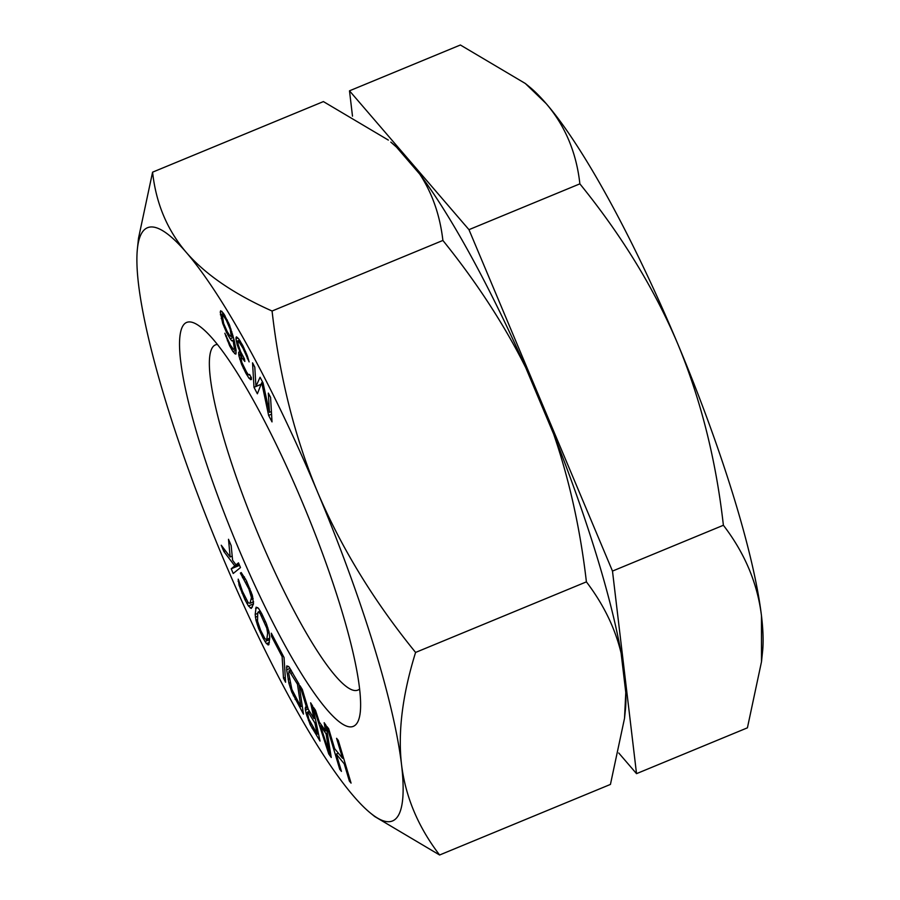 <?xml version="1.0" encoding="UTF-8"?>
<svg xmlns="http://www.w3.org/2000/svg" width="900" height="900" viewBox="0 0 900 900"><rect width="100%" height="100%" fill="white"/><g stroke="black" fill="none" stroke-linecap="round" stroke-linejoin="round"><path stroke-width="1.35" d="M352.496 116.179L349.493 90.821L460.384 45L525.319 83.486L529.481 86.884A320.929 56.306 67.6 0 1 546.21 103.646A320.929 56.306 67.6 0 1 677.711 343.777A320.929 56.306 67.6 0 1 761.479 615.769A320.929 56.306 67.6 0 1 762.604 651.127L761.501 661.725L747.416 727.83L636.525 773.651L618.75 752.996M525.319 83.486L546.21 103.646C565.234 125.955 576.45 152.696 579.87 183.847C621.742 235.463 654.356 288.765 677.711 343.777C700.796 399.42 716.018 459.923 723.386 525.262C744.806 553.185 757.496 583.357 761.479 615.769L761.501 661.725M723.386 525.262L612.484 571.084L636.525 773.651M349.493 90.821L468.968 229.669L612.484 571.084M579.87 183.847L468.968 229.669M238.905 355.815L241.56 364.252L245.903 373.264L249.097 378.371L251.404 379.575L251.359 377.606L249.525 374.4L249.109 375.075L248.209 374.468L246.487 371.914L241.774 362.261L240.851 356.377L244.834 361.451L244.417 358.841L240.649 351.776L238.196 344.644L237.949 341.37L239.107 341.966L243.034 348.356L249.143 361.89L247.433 356.051L242.888 345.724L238.59 338.692L236.441 336.825L235.958 338.827L237.15 344.7L240.232 352.451L239.074 351.855L238.646 352.541L238.905 355.815L242.055 354.521M238.703 354.51L241.47 353.363M415.586 652.433L586.406 581.861C580.286 529.065 569.363 479.801 553.635 434.048L525.701 367.571A322.942 56.666 67.6 0 0 419.794 174.195C432.293 193.23 439.988 215.314 442.89 240.446L272.07 311.017C279.551 376.841 294.772 437.332 317.745 492.502A320.929 56.306 67.6 0 1 401.524 764.494A320.929 56.306 67.6 0 1 370.519 813.116A320.929 56.306 67.6 0 1 353.79 796.354A320.929 56.306 67.6 0 1 222.289 556.222A320.929 56.306 67.6 0 1 138.521 284.231A320.929 56.306 67.6 0 1 137.396 248.873A320.929 56.306 67.6 0 1 186.244 252.371A320.929 56.306 67.6 0 1 317.745 492.502C341.348 547.931 373.961 601.245 415.586 652.433C402.48 694.62 397.8 731.97 401.524 764.494C405.506 796.905 418.207 827.077 439.616 855L374.681 816.514L370.519 813.116M354.623 725.636A218.464 38.329 67.6 0 1 237.532 546.053A218.464 38.329 67.6 0 1 185.411 323.089A218.464 38.329 67.6 0 1 201.611 327.791A218.464 38.329 67.6 0 1 305.449 509.726A218.464 38.329 67.6 0 1 360.304 711.889A218.464 38.329 67.6 0 1 354.623 725.636M326.959 726.581L339.75 769.309L341.449 771.379L336.285 754.11L344.205 763.762L349.369 781.043L351.067 783.101L338.276 740.385L336.577 738.315L342.574 758.306L334.642 748.654L328.657 728.651L326.959 726.581M328.759 753.93L331.256 757.496L326.048 725.366L324.18 722.7L325.541 730.935L319.32 722.036L315.473 710.235L313.616 707.569L328.759 753.93L330.559 753.199M313.931 718.47L308.295 709.391L302.321 689.467L299.993 685.732L306.619 707.681L305.606 707.04L305.235 708.424L306.011 713.104L310.241 724.826L320.029 741.06L312.615 706.016L310.624 702.81L313.931 718.47L315.146 717.975M286.65 669.803L288.911 683.224L291.746 692.021L303.457 714.127L298.969 684.011L289.024 666.911L286.819 665.865L286.65 669.803L290.025 668.408M285.604 682.222L284.04 657.506L271.316 633.195L271.519 636.345L282.116 656.606L283.477 678.173L285.604 682.222M261.754 613.665L258.48 608.321L256.118 607.174L255.172 614.464L255.96 620.246L258.615 628.47L263.183 638.314L266.445 643.646L268.808 644.794L269.752 637.504L268.965 631.721L266.321 623.498L261.754 613.665M260.066 377.246L255.938 386.426L254.801 367.166L252.551 362.835L253.991 387.304L257.366 393.795L261.72 382.736L268.627 415.406L272.014 421.886L270.574 397.418L268.324 393.098L269.449 412.358L263.07 383.006L260.066 377.246M252.315 595.181L246.364 580.646L241.2 572.546L240.379 573.097L248.917 589.095L251.46 597.544L250.009 603.304L248.31 602.854L242.482 591.424L238.208 579.15L239.085 585.337L245.036 599.873L248.434 605.959L251.269 608.445L253.507 603.945L252.315 595.181M238.489 562.849L236.014 564.874L232.605 560.261L231.165 545.58L228.499 539.291L230.164 556.965L221.243 545.231L223.898 551.52L234.776 565.875L231.221 568.789L233.224 573.491L240.48 567.562L238.489 562.849M226.496 332.426L230.175 338.76L231.761 340.796L233.213 341.123L234.315 348.322L234.101 349.47L233.381 349.312L230.389 345.049L224.843 333.259L229.646 345.836L232.965 351.608L235.811 354.173L236.093 350.156L234.146 340.132L229.41 324.697L223.493 313.301L220.646 310.748L220.252 312.098L222.716 323.438L226.496 332.426L227.486 332.021M329.141 752.377L320.501 725.816L326.093 733.837L329.141 752.377L330.345 751.883M308.576 712.8L314.876 722.947L317.25 734.13L308.801 719.077L307.384 712.373L310.027 712.192M300.814 706.613L291.87 689.4L288.72 673.47L289.091 670.815L297.461 684.18L300.814 706.613L302.254 706.016M260.134 613.564L266.782 628.166L267.637 633.15L266.715 640.035L264.803 638.404L260.528 630.09L257.524 621.158L257.738 612.81L258.21 611.933L260.134 613.564L261.405 613.035M227.25 331.639L223.616 323.404L222.356 315.45L223.965 316.519L226.417 320.434L230.209 329.423L231.311 336.623L229.703 335.543L227.25 331.639M442.89 240.446C476.606 282.24 504.202 324.619 525.701 367.571M553.635 434.048A322.942 56.666 67.6 0 1 621.101 653.085L625.781 692.528A322.942 56.666 67.6 0 1 625.399 709.886L624.521 718.324L610.436 784.418L439.616 855M419.794 174.195L396.54 147.161A322.942 56.666 67.6 0 0 390.814 142.099L396.54 147.161M359.674 688.995A186.716 32.76 67.6 0 1 359.01 689.501A186.716 32.76 67.6 0 1 357.998 690.041A186.716 32.76 67.6 0 1 257.67 532.991A186.716 32.76 67.6 0 1 214.38 345.442A186.716 32.76 67.6 0 1 215.393 344.902A186.716 32.76 67.6 0 1 217.328 344.464M137.396 248.873L138.499 238.275L152.584 172.17L323.404 101.587L388.339 140.085M152.584 172.17C156.004 203.333 167.22 230.062 186.244 252.371C205.526 274.579 234.135 294.12 272.07 311.017M586.406 581.861C603.574 604.485 615.139 628.234 621.101 653.085M625.781 692.528L624.521 718.324M339.75 769.309L340.718 768.915M342.574 758.306L343.53 757.913M349.369 781.043L350.336 780.637M344.205 763.762L345.161 763.369M336.285 754.11L338.4 753.232M325.541 730.935L326.869 730.395M320.501 725.816L321.637 725.355M326.093 733.837L327.341 733.32M312.064 728.246L313.279 727.74M310.241 724.826L311.22 724.433M308.441 720.461L309.206 720.135M306.81 715.871L307.822 715.455M306.011 713.104L307.395 712.53M305.381 710.123L308.16 708.975M305.235 708.424L307.699 707.4M306.619 707.681L307.654 707.254M314.876 722.947L316.091 722.441M307.733 711.945L309.442 711.236M317.25 734.13L318.454 733.624M295.155 699.446L296.449 698.918M293.321 695.756L294.435 695.295M291.746 692.021L292.736 691.616M289.98 687.015L290.993 686.599M288.911 683.224L290.104 682.729M288.079 679.41L289.519 678.814M286.515 667.204L288.484 666.394M297.461 684.18L298.755 683.651M291.229 673.178L292.522 672.637M289.935 671.366L291.454 670.748M289.091 670.815L291.037 670.016M283.477 678.173L285.3 677.419M282.116 656.606L283.309 656.123M271.519 636.345L272.711 635.85M263.183 638.314L264.442 637.785M264.971 641.543L269.595 639.63M260.347 632.498L261.472 632.036M258.615 628.47L259.673 628.031M257.265 624.758L258.322 624.319M255.96 620.246L257.377 619.673M255.375 617.197L257.479 616.331M255.172 614.464L257.692 613.429M255.623 608.456L257.648 607.613M267.986 644.94L268.898 644.569M266.445 643.646L269.392 642.431M266.715 640.035L269.662 638.82M267.188 639.158L269.707 638.111M267.637 633.15L269.123 632.531M267.401 630.821L268.571 630.337M266.782 628.166L267.817 627.739M265.781 625.185L266.782 624.769M264.398 621.877L265.433 621.45M261.574 616.061L262.699 615.6M259.009 612.18L260.572 611.539M258.21 611.933L260.314 611.066M240.379 573.097L241.335 572.704M242.46 577.688L244.406 576.877M250.2 607.961L252.394 607.061M248.434 605.959L253.519 603.866M246.859 603.428L248.299 602.842M245.036 599.873L246.184 599.4M241.92 592.999L243 592.549M240.278 588.915L241.346 588.476M239.085 585.337L240.322 584.82M238.072 581.231L238.972 580.86M250.009 603.304L253.631 601.808M251.426 599.366L253.159 598.646M251.46 597.544L252.765 597.015M251.055 595.226L252.18 594.765M250.2 592.414L251.246 591.986M248.917 589.095L249.941 588.668M245.79 582.221L246.87 581.771M244.316 579.431L245.486 578.936M243.09 577.665L244.519 577.069M236.014 564.874L238.849 563.704M231.221 568.789L239.546 565.346M234.776 565.875L239.029 564.12M223.898 551.52L225.506 550.845M230.164 556.965L232.2 556.121M255.938 386.426L261.101 384.289M269.449 412.358L271.406 411.548M268.627 415.406L271.564 414.191M261.72 382.736L262.71 382.32M253.991 387.304L261.067 384.379M236.014 337.511L236.891 337.14M247.32 358.684L248.164 358.335M246.746 356.738L247.545 356.411M245.801 354.15L246.544 353.846M244.969 352.215L245.722 351.9M243.034 348.356L243.979 347.974M240.829 344.509L241.931 344.059M239.107 341.966L240.424 341.426M238.477 341.336L240.007 340.706M237.949 341.37L239.917 340.549M243.371 358.886L244.249 358.526M241.38 356.355L242.708 355.804M240.851 356.377L242.629 355.646M249.109 375.075L249.761 374.805M250.357 379.631L251.404 379.204M249.097 378.371L251.291 377.471M246.634 374.546L247.916 374.017M245.903 373.264L247.072 372.78M243.236 368.123L244.204 367.729M241.56 364.252L242.438 363.892M239.681 359.077L240.683 358.661M235.958 338.827L237.915 338.017M236.374 341.449L239.602 340.11M237.15 344.7L238.14 344.295M238.196 347.94L239.062 347.58M240.232 352.451L240.862 352.192M238.646 352.541L239.614 352.136M222.716 323.438L223.526 323.1M224.257 327.375L225.09 327.037M221.186 318.544L222.266 318.094M220.365 314.764L223.583 313.436M220.252 312.098L221.996 311.377M234.551 353.644L236.16 352.98M232.965 351.608L236.093 350.314M231.559 349.38L232.909 348.829M229.646 345.836L230.625 345.431M227.396 340.785L228.229 340.436M225.686 336.082L226.429 335.779M234.101 349.47L235.856 348.75M234.315 348.322L235.688 347.749M234.169 346.613L235.406 346.095M233.539 342.63L234.596 342.202M233.213 341.123L234.259 340.684M231.761 340.796L234.067 339.84M230.175 338.76L233.449 337.41M228.42 335.981L229.657 335.464M231.311 336.623L233.055 335.902M231.683 336.229L232.999 335.689M231.547 334.519L232.583 334.091M231.053 332.246L231.896 331.897M230.209 329.423L231.019 329.096M229.016 326.048L229.792 325.721M227.632 322.853L228.442 322.526M226.417 320.434L227.351 320.04M223.965 316.519L225.203 316.012M223.076 315.608L224.561 315M222.356 315.45L224.325 314.629"/></g></svg>
